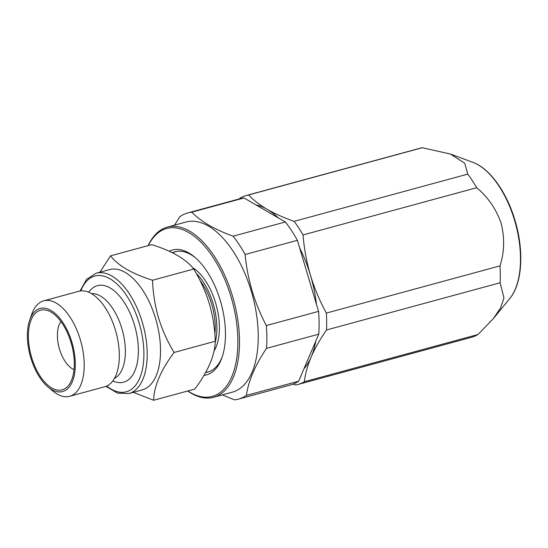 <?xml version="1.0" encoding="UTF-8"?>
<svg xmlns="http://www.w3.org/2000/svg" width="548" height="548" viewBox="0 0 548 548"><rect width="100%" height="100%" fill="white"/><g stroke="black" fill="none" stroke-linecap="round" stroke-linejoin="round"><path stroke-width="0.82" d="M110.559 255.848L151.775 244.641C172.106 251.025 186.101 259.156 193.766 269.041C200.342 279.891 205.541 291.488 209.37 303.825C212.898 316.086 214.871 328.56 215.289 341.246C214.85 355.419 208.035 371.352 194.835 389.066L153.611 400.273C154.05 386.107 160.865 370.167 174.072 352.46C167.428 341.459 162.229 329.862 158.461 317.669C154.913 305.257 152.94 292.783 152.543 280.247C132.219 273.863 118.224 265.732 110.559 255.848L99.88 272.212M105.963 386.361L117.505 393.115L128.855 393.546L142.172 389.923A62.342 31.729 -105.2 0 0 155.618 318.587A62.342 31.729 -105.2 0 0 109.456 269.609L96.14 273.226L86.57 279.35L80.035 291.015M112.696 381.1L115.71 381.983A50.026 25.455 -105.2 0 0 134.438 324.957A50.026 25.455 -105.2 0 0 90.66 289.851L88.509 292.146M47.957 386.915L52.779 390.971A49.464 25.174 -105.2 0 0 69.651 396.3L104.764 386.751A49.464 25.174 -105.2 0 0 115.429 330.149A49.464 25.174 -105.2 0 0 78.809 291.289L43.696 300.831A49.464 25.174 -105.2 0 0 31.846 313.977L29.736 319.909A43.045 21.906 -105.2 0 0 30.763 357.734A43.045 21.906 -105.2 0 0 47.957 386.915A43.045 21.906 -105.2 0 0 71.295 383.888A43.045 21.906 -105.2 0 0 71.918 342.301A43.045 21.906 -105.2 0 0 50.258 310.052A43.045 21.906 -105.2 0 0 29.736 319.909M69.651 396.3A49.464 25.174 -105.2 0 0 80.316 339.698A49.464 25.174 -105.2 0 0 43.696 300.831M31.62 357.412A41.264 21.002 -105.2 0 0 68.438 385.566A41.264 21.002 -105.2 0 0 71.069 342.616A41.264 21.002 -105.2 0 0 48.08 310.709A41.264 21.002 -105.2 0 0 31.62 357.412M60.972 321.601A26.722 13.597 -105.2 0 0 59.499 349.117A26.722 13.597 -105.2 0 0 74.035 369.64M205.616 372.517A62.342 31.729 -105.2 0 0 207.767 372.085A62.342 31.729 -105.2 0 0 222.31 356.604M195.431 257.766A62.342 31.729 -105.2 0 0 190.903 254.642A62.342 31.729 -105.2 0 0 175.052 251.772A62.342 31.729 -105.2 0 0 172.415 252.744M208.384 371.907A62.342 31.729 74.8 0 1 205.74 372.291M203.966 375.394A64.719 32.935 -105.2 0 0 221.926 357.728A64.719 32.935 -105.2 0 0 194.533 256.985A64.719 32.935 -105.2 0 0 188.909 252.998A64.719 32.935 -105.2 0 0 169.25 251.251M187.848 390.964A86.981 44.265 -105.2 0 0 190.149 392.395A86.981 44.265 -105.2 0 0 237.866 340.603A86.981 44.265 -105.2 0 0 188.724 232.537A86.981 44.265 -105.2 0 0 148.316 245.579M187.69 391.005A88.173 44.868 -105.2 0 0 191.149 393.217A88.173 44.868 -105.2 0 0 213.562 397.279A88.173 44.868 -105.2 0 0 237.955 320.813A88.173 44.868 -105.2 0 0 189.704 231.181A88.173 44.868 -105.2 0 0 167.291 227.119A88.173 44.868 -105.2 0 0 148.159 245.627M213.562 397.279L232.304 392.183A88.173 44.868 -105.2 0 0 256.697 315.716A88.173 44.868 -105.2 0 0 208.446 226.084A88.173 44.868 -105.2 0 0 186.032 222.022L167.291 227.119M244.004 197.972L191.766 212.179C196.225 216.741 201.924 221.063 208.863 225.146C215.857 229.167 223.927 232.852 233.085 236.188L285.323 221.981L244.004 197.972A96.482 49.101 -105.2 0 0 240.079 198.712L187.841 212.912A96.482 49.101 -105.2 0 0 179.915 216.618L174.524 225.146M191.766 212.179A96.482 49.101 -105.2 0 0 187.841 212.912M422.316 147.727L450.429 154.036L464.752 163.242L467.759 174.134L294.118 221.351C283.85 217.748 274.849 213.734 267.129 209.309C259.533 204.829 253.382 200.041 248.676 194.944L422.316 147.727A97.969 49.854 -105.2 0 0 420.063 148.234L246.422 195.444A97.969 49.854 -105.2 0 0 239.894 198.232L239.455 198.876M476.692 187.717C488.001 197.129 496.152 208.994 501.153 223.317C504.797 238.065 504.407 252.251 499.988 265.883L326.355 313.093C319.724 300.941 314.422 288.303 310.435 275.178C306.558 261.869 304.099 248.456 303.051 234.934L476.692 187.717A97.969 49.854 -105.2 0 0 467.759 174.134M199.993 280.446A44.532 22.66 74.8 0 1 211.713 304.215A44.532 22.66 74.8 0 1 214.843 334.047M196.246 273.37A47.498 24.174 74.8 0 1 213.131 303.681A47.498 24.174 74.8 0 1 215.227 342.288M192.56 267.609A48.066 24.461 74.8 0 1 215.617 302.976A48.066 24.461 74.8 0 1 214.021 350.96M500.139 282.761L503.961 297.989L500.53 307.983L493.159 318.833L478 334.513L304.359 381.73C305.236 373.948 307.503 365.708 311.161 357.015C314.97 348.254 320.087 339.246 326.505 329.971L500.139 282.761A97.969 49.854 -105.2 0 0 499.988 265.883M293.112 384.127L295.578 385.018A97.969 49.854 -105.2 0 0 297.838 384.518L471.472 337.301A97.969 49.854 -105.2 0 0 478 334.513M326.505 329.971A97.969 49.854 -105.2 0 0 326.355 313.093M297.838 384.518A97.969 49.854 -105.2 0 0 304.359 381.73M248.676 194.944A97.969 49.854 -105.2 0 0 246.422 195.444M303.051 234.934A97.969 49.854 -105.2 0 0 294.118 221.351M303.921 368.838A89.064 45.326 -105.2 0 0 311.161 357.015A89.064 45.326 -105.2 0 0 315.764 341.171M316.443 304.291A89.064 45.326 -105.2 0 0 310.435 275.178A89.064 45.326 -105.2 0 0 299.626 247.86M278.343 217.926A89.064 45.326 -105.2 0 0 267.129 209.309A89.064 45.326 -105.2 0 0 255.95 204.911M222.296 394.903L234.544 399.855A96.482 49.101 -105.2 0 0 238.469 399.122L290.707 384.915A96.482 49.101 -105.2 0 0 298.633 381.209L318.765 334.157A96.482 49.101 -105.2 0 0 318.559 311.38L297.372 240.312A96.482 49.101 -105.2 0 0 285.323 221.981M297.372 240.312L245.134 254.519A96.482 49.101 -105.2 0 0 233.085 236.188M245.134 254.519C247.449 279.357 254.505 303.044 266.321 325.581L318.559 311.38M318.765 334.157L266.527 348.357A96.482 49.101 -105.2 0 0 266.321 325.581M266.527 348.357C255.142 365.235 248.429 380.922 246.388 395.416L298.633 381.209M238.469 399.122A96.482 49.101 -105.2 0 0 246.388 395.416M172.702 252.881A62.342 31.729 74.8 0 1 175.675 251.614M133.308 392.334L153.611 400.273M174.072 352.46L215.289 341.246M152.543 280.247L193.766 269.041M128.855 393.546A62.342 31.729 -105.2 0 0 142.302 322.21A62.342 31.729 -105.2 0 0 96.14 273.226M106.696 386.052A59.965 30.517 -105.2 0 0 138.569 380.648A59.965 30.517 -105.2 0 0 139.192 323.169A59.965 30.517 -105.2 0 0 109.463 278.494A59.965 30.517 -105.2 0 0 80.823 290.906M114.505 378.319A44.107 22.447 -105.2 0 0 121.896 328.656A44.107 22.447 -105.2 0 0 91.482 293.625M472.766 162.297C489.796 168.352 506.701 192.136 514.976 220.303C524.21 250.689 522.395 283.576 509.798 298.482A75.076 38.202 -105.2 0 0 514.593 220.351A75.076 38.202 -105.2 0 0 472.766 162.297L450.429 154.036M509.798 298.482L493.159 318.833"/></g></svg>
